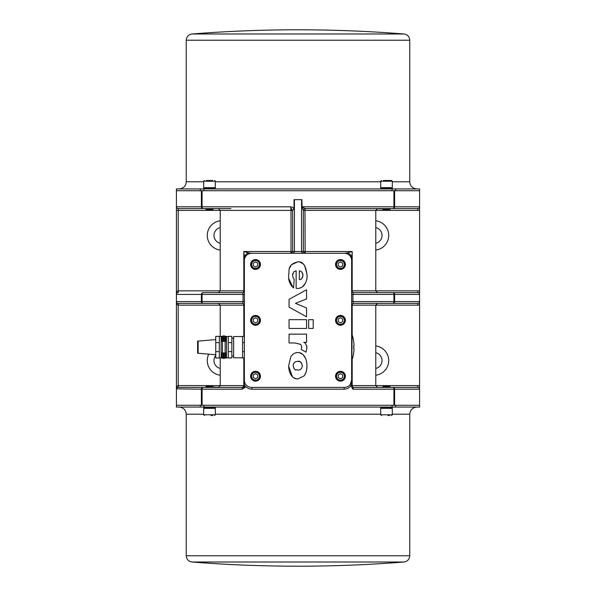 <?xml version="1.0" encoding="UTF-8"?>
<svg xmlns="http://www.w3.org/2000/svg" width="596" height="596" viewBox="0 0 596 596"><rect width="100%" height="100%" fill="white"/><g stroke="black" fill="none" stroke-linecap="round" stroke-linejoin="round"><path stroke-width="0.89" d="M260.005 320.35A4.47 4.47 0 0 0 253.3 316.476A4.47 4.47 0 0 0 253.3 324.224A4.47 4.47 0 0 0 260.005 320.35A4.47 4.47 0 0 1 253.3 324.224A4.47 4.47 0 0 1 253.3 316.476A4.47 4.47 0 0 1 260.005 320.35A4.47 4.47 0 0 1 253.3 324.224A4.47 4.47 0 0 1 253.3 316.476A4.47 4.47 0 0 1 260.005 320.35M257.77 319.061L257.77 321.639L255.535 322.928L253.3 321.639L253.3 319.061L255.535 317.772L257.77 319.061M255.535 325.267A4.917 4.917 0 0 1 251.274 317.892A4.917 4.917 0 0 1 259.796 317.892A4.917 4.917 0 0 1 255.535 325.267M251.512 387.4A7.152 7.152 0 0 1 244.36 380.248L244.36 260.452A7.152 7.152 0 0 1 251.512 253.3L344.488 253.3A7.152 7.152 0 0 1 351.64 260.452L351.64 380.248A7.152 7.152 0 0 1 344.488 387.4L251.512 387.4A1.788 0.417 -90 0 1 251.929 389.188L344.071 389.188A1.788 0.417 90 0 1 344.488 387.4L345.583 387.318M255.535 269.392A4.917 4.917 0 0 1 251.274 262.017A4.917 4.917 0 0 1 259.796 262.017A4.917 4.917 0 0 1 255.535 269.392M255.535 381.142A4.917 4.917 0 0 1 251.274 373.767A4.917 4.917 0 0 1 259.796 373.767A4.917 4.917 0 0 1 255.535 381.142M340.465 269.392A4.917 4.917 0 0 1 336.204 262.017A4.917 4.917 0 0 1 344.726 262.017A4.917 4.917 0 0 1 340.465 269.392M340.465 325.267A4.917 4.917 0 0 1 336.204 317.892A4.917 4.917 0 0 1 344.726 317.892A4.917 4.917 0 0 1 340.465 325.267M340.465 381.142A4.917 4.917 0 0 1 336.204 373.767A4.917 4.917 0 0 1 344.726 373.767A4.917 4.917 0 0 1 340.465 381.142M291.496 264.743L297.769 261.83C286.996 264.788 289.582 269.988 288.665 275.024C288.24 280.478 289.88 284.761 293.59 287.875L293.463 287.779M292.941 287.354L288.822 278.578M289.641 267.872L291.213 265.086M306.947 274.689L306.947 274.771C305.86 265.496 302.798 261.182 297.769 261.83L297.97 261.83M299.661 262.031L302.82 263.566M303.118 263.827L304.407 265.25M304.601 265.533L306.933 273.907M305.808 282.541L302.507 286.877M301.36 287.525L299.669 288.077M293.776 271.836L296.085 270.763M292.86 273.408L292.591 275.382M294.163 279.196L293.113 277.773M300.704 344.376L294.916 342.976L300.652 344.324L301.747 346.924M306.59 345.591L306.933 347.334M306.947 347.855L306.016 352.176L306.947 347.93C306.337 344.451 305.256 342.603 303.699 342.372L306.553 342.372L306.553 334.147L289.06 334.147L289.06 342.976L294.916 342.976M301.747 346.999L301.278 349.405M306.947 365.601L306.947 365.676C306.746 355.983 301.561 352.124 297.747 352.594C294.707 352.72 292.398 354.121 290.803 356.78L288.665 365.698L290.803 356.78C292.569 353.994 294.886 352.594 297.747 352.594L298.343 352.616M299.587 352.802L302.694 354.337M303.215 354.806L305.808 358.785M306.657 361.928L306.888 363.918M306.947 365.676C306.947 370.258 305.934 373.722 303.908 376.061C306.128 373.029 307.141 369.572 306.947 365.676M288.665 365.698C288.784 375.361 293.947 379.399 297.866 378.892L297.329 378.877M296.19 378.736L293.791 377.79M292.42 376.732L288.673 366.257M297.866 378.892L303.908 376.061M299.617 361.66L297.769 361.399C299.751 360.602 301.263 362.077 302.328 365.817C301.896 368.805 300.399 370.22 297.844 370.064C296.123 369.036 294.901 372.031 293.195 365.743C293.374 362.904 294.893 361.452 297.769 361.399L297.307 361.414M300.794 369.222L301.211 368.835M302.321 365.989L302.299 365.206M301.598 363.158L301.025 362.465M293.195 365.743L293.225 366.339M293.657 367.911L294.588 369.125M295.504 369.676L296.495 369.96M295.512 361.794L294.312 362.629M293.798 363.337L293.374 364.342M306.553 319.68L289.06 319.68L289.06 328.456L306.553 328.456L306.553 319.68M313.198 328.456L313.198 319.68L308.646 319.68L308.646 328.456L313.198 328.456M289.06 307.089L306.553 316.819L306.553 307.946L295.474 303.371L306.553 298.931L306.553 289.775L289.06 299.304L289.06 307.089M301.256 349.457L306.016 352.176M293.59 287.875L294.193 279.233M293.076 277.699L292.591 275.233L293.731 271.888M296.145 270.748L296.145 288.36L296.912 288.36C298.693 288.74 300.883 287.972 303.506 286.073C306.329 282.333 307.476 278.563 306.947 274.771M299.348 279.442L299.348 270.778L301.695 271.798L302.977 275.143C302.075 278.69 300.868 280.127 299.348 279.442L299.885 279.345M302.053 278.176L302.626 277.185M302.917 276.067L302.671 273.296M344.935 376.225A4.47 4.47 0 0 1 338.23 380.099A4.47 4.47 0 0 1 338.23 372.351A4.47 4.47 0 0 1 344.935 376.225A4.47 4.47 0 0 1 338.23 380.099A4.47 4.47 0 0 1 338.23 372.351A4.47 4.47 0 0 1 344.935 376.225A4.47 4.47 0 0 0 338.23 372.351A4.47 4.47 0 0 0 338.23 380.099A4.47 4.47 0 0 0 344.935 376.225A4.47 4.47 0 0 0 338.23 372.351A4.47 4.47 0 0 0 338.23 380.099A4.47 4.47 0 0 0 344.935 376.225M342.7 374.936L342.7 377.514L340.465 378.803L338.23 377.514L338.23 374.936L340.465 373.647L342.7 374.936M344.935 320.35A4.47 4.47 0 0 1 338.23 324.224A4.47 4.47 0 0 1 338.23 316.476A4.47 4.47 0 0 1 344.935 320.35A4.47 4.47 0 0 1 338.23 324.224A4.47 4.47 0 0 1 338.23 316.476A4.47 4.47 0 0 1 344.935 320.35A4.47 4.47 0 0 0 338.23 316.476A4.47 4.47 0 0 0 338.23 324.224A4.47 4.47 0 0 0 344.935 320.35A4.47 4.47 0 0 0 338.23 316.476A4.47 4.47 0 0 0 338.23 324.224A4.47 4.47 0 0 0 344.935 320.35M335.995 264.475A4.47 4.47 0 0 0 342.7 268.349A4.47 4.47 0 0 0 342.7 260.601A4.47 4.47 0 0 0 335.995 264.475A4.47 4.47 0 0 0 342.7 268.349A4.47 4.47 0 0 0 342.7 260.601A4.47 4.47 0 0 0 335.995 264.475M338.23 265.764L338.23 263.186L340.465 261.897L342.7 263.186L342.7 265.764L340.465 267.053L338.23 265.764M260.005 376.225A4.47 4.47 0 0 1 253.3 380.099A4.47 4.47 0 0 1 253.3 372.351A4.47 4.47 0 0 1 260.005 376.225A4.47 4.47 0 0 1 253.3 380.099A4.47 4.47 0 0 1 253.3 372.351A4.47 4.47 0 0 1 260.005 376.225A4.47 4.47 0 0 0 253.3 372.351A4.47 4.47 0 0 0 253.3 380.099A4.47 4.47 0 0 0 260.005 376.225A4.47 4.47 0 0 0 253.3 372.351A4.47 4.47 0 0 0 253.3 380.099A4.47 4.47 0 0 0 260.005 376.225M260.005 264.475A4.47 4.47 0 0 1 253.3 268.349A4.47 4.47 0 0 1 253.3 260.601A4.47 4.47 0 0 1 260.005 264.475A4.47 4.47 0 0 1 253.3 268.349A4.47 4.47 0 0 1 253.3 260.601A4.47 4.47 0 0 1 260.005 264.475A4.47 4.47 0 0 0 253.3 260.601A4.47 4.47 0 0 0 253.3 268.349A4.47 4.47 0 0 0 260.005 264.475A4.47 4.47 0 0 0 253.3 260.601A4.47 4.47 0 0 0 253.3 268.349A4.47 4.47 0 0 0 260.005 264.475M244.881 382.93L244.636 382.215M244.42 381.187L244.36 384.889C246.17 387.668 248.696 389.106 251.929 389.188M348.347 386.268L347.945 386.506M347.23 386.849L346.373 387.147M344.071 389.188C346.917 389.128 349.249 387.981 351.066 385.731L351.64 384.889L351.64 380.248L350.135 384.636L351.066 385.731M353.599 347.61L354.061 345.829A40.23 40.23 0 0 0 352.087 334.654L351.64 385.612A1.788 1.788 0 0 0 353.428 387.4L352.929 389.188L351.796 387.4L351.64 384.889M351.64 301.576L352.929 301.576L353.428 303.364A1.788 1.244 -90 0 0 352.184 305.152L417.796 305.152L417.796 303.364L353.428 303.364A1.788 1.788 0 0 0 351.64 305.152L351.64 334.654L352.087 334.654M351.64 290.848A1.788 1.788 0 0 0 353.428 292.636A1.788 1.244 90 0 1 352.184 290.848L351.64 290.848L351.64 258.187A7.152 5.886 180 0 0 347.49 252.846L344.488 253.3M351.64 260.452L352.184 251.512L347.49 252.846M352.087 359.686A40.23 40.23 0 0 0 354.061 348.511L353.711 348.444M353.674 348.302L353.622 347.93M353.756 345.829L353.756 348.511M301.576 199.66L301.576 251.512C301.792 252.592 302.984 253.188 305.152 253.3L303.364 251.512L303.364 210.388L304.988 210.388L305.152 208.6A1.788 1.788 -0 0 0 303.364 210.388L301.852 206.812L301.852 199.66L294.051 199.66L294.051 208.868L292.636 207.319L290.781 206.812L202.081 206.812L202.081 190.72L176.416 190.72L200.383 190.72L200.368 188.932L176.416 188.932L176.416 206.812A1.788 1.788 0 0 0 178.204 208.6L230.95 208.6M303.364 210.388A1.788 1.788 0 0 1 305.152 208.6L367.032 208.6L305.152 208.6L301.852 206.812M419.584 196.121L419.584 188.932L395.632 188.932L395.632 190.72L419.584 190.72L393.919 190.72L393.919 206.812L302.09 206.812L301.852 199.66M393.919 190.72L202.081 190.72M203.914 190.72L392.079 190.72M395.632 188.932L200.368 188.932M215.312 188.932L215.312 188.343L203.69 188.343L203.69 188.932M209.501 187.651L203.69 187.651L203.69 181.214L215.312 181.214L215.312 187.651L209.501 187.651M212.593 180.499L206.402 180.499M207.952 180.499L211.044 180.499M392.31 188.932L392.31 188.343L380.688 188.343L380.688 188.932M392.31 187.651L380.688 187.651L380.688 181.214L392.31 181.214L392.31 187.651M392.31 181.214L391.594 180.499L383.407 180.499M384.956 180.499L388.048 180.499M403.984 33.987C368.715 31.201 333.387 29.8 298 29.8A1342.788 1342.788 0 0 0 192.016 33.987L403.984 33.987C407.522 34.575 409.445 36.654 409.75 40.23L186.25 40.23C186.555 36.654 188.478 34.575 192.016 33.987M305.152 208.6L417.796 208.6L390.075 208.6L390.075 209.315L376.069 208.6L377.566 208.6L375.778 210.388L417.796 210.388L417.796 208.6A1.788 1.788 0 0 0 419.584 206.812L394.612 206.812L394.612 190.72M386.499 208.6L390.075 208.6M369.296 208.6L376.069 208.6M382.923 209.315L383.608 210.001L389.389 210.001L390.075 209.315M292.636 246.148L292.636 251.512L291.012 251.512L290.848 253.3L292.636 251.512L292.636 210.358L294.051 208.868M291.615 253.129L290.848 253.3C293.016 253.188 294.208 252.592 294.424 251.512L294.424 199.66M244.36 294.424L243.071 294.424L242.572 292.636A1.788 1.244 90 0 0 243.816 290.848L178.204 290.848C177.124 291.064 176.528 292.256 176.416 294.424L201.388 294.424A1.788 1.565 -90 0 1 202.953 292.636L242.572 292.636A1.788 1.788 0 0 0 244.36 290.848L244.36 260.452M244.36 380.248L244.36 359.686M244.36 334.654L244.36 305.152A1.788 1.788 0 0 0 242.572 303.364L213.07 303.364M244.36 384.889L244.36 387.4L245.187 387.4L242.065 389.188A1.788 0.507 -90 0 1 242.572 387.4L178.204 387.4A1.788 1.788 0 0 0 176.416 389.188L176.416 405.28L392.079 405.28L203.914 405.28M244.36 342.648L242.572 342.648L242.572 336.36L244.36 336.36M242.572 342.648L242.572 357.98L244.36 357.98M242.572 357.943L244.36 357.943M242.572 351.588L244.36 351.588M242.572 357.809L233.632 357.809L233.632 336.531L242.572 336.531M228.268 342.648L228.268 357.98L231.844 357.98L231.844 336.36L228.268 336.36L228.268 342.648L231.844 342.648M225.333 336.375L226.48 336.375L226.48 357.965L225.251 357.965M222.345 357.965L219.328 357.809M221.116 357.809L221.116 336.375L222.263 336.375M226.301 338.282A2.503 2.503 180 0 1 225.288 340.368L223.858 340.86L222.308 340.368A2.503 2.503 180 0 1 223.798 335.853A2.503 2.503 180 0 1 226.301 338.282A2.682 2.682 180 0 1 226.48 339.251M223.753 340.323A1.974 1.974 180 0 1 222.114 337.329A1.974 1.974 180 0 1 225.526 337.396A1.974 1.974 180 0 1 223.753 340.323M223.634 338.953A4.463 0.387 94.7 0 0 223.597 339.564L223.738 338.99A0.641 0.641 180 0 0 223.835 338.99L225.02 338.55A1.237 1.237 0 0 0 225.027 338.2A4.463 0.41 177.7 0 0 224.409 338.208L223.962 337.746A4.463 0.387 -85.3 0 0 223.999 337.127L223.858 337.716A0.641 0.641 180 0 0 223.761 337.709L222.576 338.148A1.237 1.237 0 0 0 222.569 338.498L223.493 338.647L223.12 338.997A4.41 0.782 -47.1 0 1 223.381 338.699M223.396 337.977A4.41 0.752 -130.5 0 1 223.142 337.664L223.195 338.185A4.463 0.41 -175.3 0 0 222.576 338.148M223.142 337.664A4.41 0.782 43 0 1 223.448 337.925L223.507 338.051M223.761 337.709L223.649 337.12A4.463 0.387 87.7 0 0 223.664 337.738L223.448 337.925M224.2 338.714A4.41 0.782 49.5 0 1 224.454 339.027L224.401 338.506L225.02 338.55M224.454 339.027A4.41 0.752 -137.1 0 1 224.148 338.766L224.089 338.655M223.932 338.96L223.947 339.571A4.463 0.387 -92.3 0 0 223.932 338.96L224.148 338.766M224.439 338.416A0.641 0.641 180 0 0 224.439 338.319L225.027 338.2M223.157 338.29A0.641 0.641 180 0 0 223.157 338.386L222.569 338.498M224.476 337.694L223.858 337.716M221.116 355.045A2.682 2.682 0 0 0 221.295 356.006A2.682 2.682 180 0 1 221.116 355.03M226.301 356.006A2.682 2.682 0 0 0 226.48 355.045A2.682 2.682 180 0 1 226.301 355.991A2.503 2.503 180 0 1 223.798 358.427A2.503 2.503 180 0 1 222.308 353.912L223.738 353.421L225.288 353.912A2.503 2.503 180 0 1 226.301 355.991M221.116 339.251A2.682 2.682 180 0 1 221.295 338.282M223.798 353.942A1.974 1.974 180 0 1 225.504 356.9A1.974 1.974 180 0 1 222.092 356.9A1.974 1.974 180 0 1 223.798 353.942M223.947 355.305A4.463 0.387 -86.5 0 0 223.977 354.695L223.843 355.276A0.641 0.641 180 0 0 223.753 355.276L222.576 355.738A1.237 1.237 -0 0 0 222.576 356.088L223.649 356.52A4.463 0.387 93.5 0 0 223.619 357.138L223.753 356.557A0.641 0.641 180 0 0 223.843 356.557L225.02 356.088A1.237 1.237 -0 0 0 225.02 355.738A4.463 0.41 176.5 0 0 224.401 355.76L223.843 355.305L224.461 355.246A4.41 0.752 131.7 0 1 224.208 355.551M224.208 356.274A4.41 0.782 48.3 0 1 224.461 356.579L224.401 356.065L225.02 356.088M223.843 356.557L223.977 357.138A4.463 0.387 -93.5 0 0 223.947 356.52L224.163 356.326M223.388 355.551A4.41 0.752 -131.7 0 1 223.135 355.246L223.195 355.76A4.463 0.41 -176.5 0 0 222.576 355.738M223.135 355.246A4.41 0.782 41.7 0 1 223.433 355.499L223.5 355.618M223.649 355.305L223.619 354.695A4.463 0.387 86.5 0 0 223.649 355.305L223.433 355.499M223.157 355.872A0.641 0.641 180 0 0 223.157 355.968L222.576 356.088M224.439 355.968A0.641 0.641 180 0 0 224.439 355.872L225.02 355.738M223.135 356.579L223.753 356.557M222.457 352.974L225.139 352.974L225.139 341.299L222.457 341.299L222.457 352.974M219.328 342.648L219.328 336.36L215.752 336.36L215.752 357.98L219.328 357.98L219.328 342.648L215.752 342.648M219.328 351.588L215.752 351.588M219.328 357.943L215.752 357.943M215.752 339.571L198.14 341.113L198.14 353.227L215.752 354.769M198.043 349.934L198.043 341.344L197.604 341.135L197.604 353.204L198.043 352.996M226.48 357.98L225.221 357.98M222.375 357.98L221.116 357.98M228.268 357.943L231.844 357.943M228.268 351.588L231.844 351.588M251.512 253.3L248.51 252.846A7.152 5.886 180 0 0 244.36 258.187L243.816 251.512L243.816 290.848L244.36 290.848M248.51 252.846L243.816 251.512L291.012 251.512L291.012 210.388L292.636 210.388L292.636 215.752M419.584 196.084L419.584 291.325A3.576 3.576 0 0 0 417.796 290.848L352.184 290.848L352.184 251.512L292.636 251.512M376.069 387.4L382.923 387.4L382.923 386.685L390.075 386.685L390.075 387.4L417.796 387.4A1.788 1.788 0 0 1 419.584 389.188L419.584 294.424A1.788 1.788 0 0 0 417.796 292.636L353.428 292.636L377.566 292.636L375.778 290.848L375.778 210.388L304.988 210.388L305.152 253.3M365.05 292.636L382.93 292.636M413.326 303.364L382.93 303.364M351.64 294.424L393.919 294.424L393.919 301.576L419.584 301.576A1.788 1.788 0 0 1 417.796 303.364L365.05 303.364M419.584 291.325L419.584 294.424L394.612 294.424A1.788 1.565 -90 0 0 393.047 292.636A1.788 0.872 -90 0 1 393.919 294.424L394.612 294.424L394.612 301.576A1.788 1.565 -90 0 1 393.047 303.364A1.788 0.872 -90 0 0 393.919 301.576L352.929 301.576L352.929 294.424L353.428 292.636M392.079 405.28L394.612 405.28L394.612 389.188A1.788 1.565 -90 0 0 393.047 387.4L417.796 387.4L417.796 385.612L351.64 385.612A1.788 1.788 0 0 0 353.428 387.4A1.788 1.244 90 0 1 352.184 385.612L352.184 359.388M417.796 387.4A1.788 1.788 0 0 1 419.584 389.188L393.919 389.188A1.788 0.872 90 0 0 393.047 387.4L353.428 387.4M390.075 386.685L389.389 385.999L383.608 385.999L382.923 386.685M394.612 405.28L419.584 405.28L419.584 407.068L395.632 407.068L395.632 405.28L419.584 405.28L419.584 399.886M419.584 389.188L419.584 399.916M200.368 407.068L200.368 405.28L176.416 405.28L176.416 407.068L395.632 407.068M380.688 407.068L380.688 407.657L392.31 407.657L392.31 407.068M386.499 408.349L392.31 408.349L392.31 414.786L380.688 414.786L380.688 408.349L386.499 408.349M388.048 415.501L389.598 415.501M203.69 407.068L203.69 407.657L215.312 407.657L215.312 407.068M209.501 408.349L215.312 408.349L215.312 414.786L203.69 414.786L203.69 408.349L209.501 408.349M211.044 415.501L212.593 415.501M403.984 562.013C368.715 564.799 333.387 566.2 298 566.2A1342.788 1342.788 0 0 1 192.016 562.013L403.984 562.013C407.522 561.425 409.445 559.346 409.75 555.77L186.25 555.77C186.555 559.346 188.478 561.425 192.016 562.013M243.816 357.98L243.816 385.612L244.36 385.612A1.788 1.788 0 0 1 244.308 386.029A1.788 1.788 0 0 0 244.36 385.612L242.572 387.4A1.788 1.244 90 0 0 243.816 385.612L178.204 385.612C177.124 385.828 176.528 387.02 176.416 389.188L176.416 301.576C176.528 303.744 177.124 304.936 178.204 305.152L243.816 305.152A1.788 1.244 90 0 0 242.572 303.364A1.788 1.788 0 0 1 244.36 305.152A1.788 1.788 0 0 0 242.572 303.364L202.953 303.364A1.788 0.872 -90 0 1 202.081 301.576L202.081 294.424L243.071 294.424L243.071 301.576L242.572 303.364M229.162 387.4L244.36 387.4M182.674 303.364L178.204 303.364L178.204 387.4L205.925 387.4L205.925 386.685L219.931 387.4L218.434 387.4L220.222 385.612L220.222 357.809M213.077 386.685L212.392 385.999L206.611 385.999L205.925 386.685M220.222 375.219A14.751 14.751 0 0 1 208.734 354.158M178.204 303.364A1.788 1.788 0 0 1 176.416 301.576A1.788 1.788 0 0 0 178.204 303.364L202.953 303.364A1.788 1.565 90 0 1 201.388 301.576L176.416 301.576L176.416 210.388L291.012 210.388L290.848 208.6L292.636 210.388M244.36 301.576L201.388 301.576L201.388 294.424L202.081 294.424A1.788 0.872 90 0 1 202.953 292.636L230.95 292.636M220.222 250.059A14.751 14.751 0 0 1 220.222 220.781M213.077 209.315L205.925 209.315L206.611 210.001L212.392 210.001L213.077 208.6L219.931 208.6L218.434 208.6L220.222 210.388L220.222 290.848L218.434 292.636M291.72 208.823A1.788 1.788 0 0 0 291.116 208.622M205.925 209.315L205.925 208.6L178.204 208.6L178.204 292.636A1.788 1.788 0 0 0 176.416 294.424L176.446 294.104M290.848 208.6L290.781 206.812M201.388 190.72L201.388 206.812L176.416 206.812L176.416 210.388M220.222 227.575A8.046 8.046 0 0 0 220.222 243.265M215.752 355.521A8.046 8.046 0 0 0 220.222 368.425M375.778 368.425A8.046 8.046 0 0 0 375.778 352.735M375.778 345.941A14.751 14.751 0 0 1 375.778 375.219M375.778 243.265A8.046 8.046 0 0 0 375.778 227.575M375.778 220.781A14.751 14.751 0 0 1 375.778 250.059M342.7 319.061L342.7 321.639L340.465 322.928L338.23 321.639L338.23 319.061L340.465 317.772L342.7 319.061M257.77 263.186L257.77 265.764L255.535 267.053L253.3 265.764L253.3 263.186L255.535 261.897L257.77 263.186M257.77 374.936L257.77 377.514L255.535 378.803L253.3 377.514L253.3 374.936L255.535 373.647L257.77 374.936M259.469 320.35A3.934 3.934 0 0 1 253.568 323.755A3.934 3.934 0 0 1 253.568 316.945A3.934 3.934 0 0 1 259.469 320.35M344.399 376.225A3.934 3.934 0 0 1 338.498 379.63A3.934 3.934 0 0 1 338.498 372.82A3.934 3.934 0 0 1 344.399 376.225M336.531 264.475A3.934 3.934 0 0 1 342.432 261.07A3.934 3.934 0 0 1 342.432 267.88A3.934 3.934 0 0 1 336.531 264.475M392.056 188.932L392.056 190.72M203.944 190.72L203.944 188.932M380.688 181.78L215.312 181.78M203.69 181.78L186.25 181.78C185.825 186.123 183.441 188.507 179.098 188.932M416.902 188.932C412.559 188.507 410.175 186.123 409.75 181.78L392.31 181.78M393.047 208.6A1.788 0.872 -90 0 0 393.919 206.812L394.612 206.812A1.788 1.565 -90 0 1 393.047 208.6M226.48 340.368L225.288 340.368M223.746 340.823A2.473 2.473 0 0 0 225.966 337.165A2.473 2.473 0 0 0 221.682 337.075A2.473 2.473 0 0 0 223.746 340.823M223.798 353.45A2.473 2.473 0 0 0 221.66 357.153A2.473 2.473 0 0 0 225.936 357.153A2.473 2.473 0 0 0 223.798 353.45M221.116 353.912L222.308 353.912M222.457 352.78L221.116 352.78M226.48 352.78L225.139 352.78M225.288 353.912L226.48 353.912M225.139 341.493L226.48 341.493M221.116 341.493L222.457 341.493M222.308 340.368L221.116 340.368M351.64 305.152L352.184 305.152L352.184 334.952M419.584 294.424A1.788 1.788 0 0 0 417.796 292.636L417.796 290.848M417.796 210.388A3.576 3.576 0 0 0 419.584 209.911M419.584 386.089A3.576 3.576 0 0 0 417.796 385.612M417.796 305.152A3.576 3.576 0 0 0 419.584 304.675M352.929 389.188L393.919 389.188L393.919 405.28M176.453 388.838L201.388 389.188L201.388 405.28M203.944 407.068L203.944 405.28M392.056 405.28L392.056 407.068M179.098 407.068C183.441 407.493 185.825 409.877 186.25 414.22L203.69 414.22M215.312 414.22L380.688 414.22M392.31 414.22L409.75 414.22C410.175 409.877 412.559 407.493 416.902 407.068M202.081 405.28L202.081 389.188L201.388 389.188A1.788 1.565 90 0 1 202.953 387.4A1.788 0.872 90 0 0 202.081 389.188L242.065 389.188M243.816 336.36L243.816 305.152L244.36 305.152M178.204 292.636A1.788 1.788 0 0 0 176.416 294.424M201.388 206.812L202.081 206.812A1.788 0.872 -90 0 0 202.953 208.6A1.788 1.565 90 0 1 201.388 206.812M344.399 320.35A3.934 3.934 0 0 1 338.498 323.755A3.934 3.934 0 0 1 338.498 316.945A3.934 3.934 0 0 1 344.399 320.35M259.469 264.475A3.934 3.934 0 0 1 253.568 267.88A3.934 3.934 0 0 1 253.568 261.07A3.934 3.934 0 0 1 259.469 264.475M259.469 376.225A3.934 3.934 0 0 1 253.568 379.63A3.934 3.934 0 0 1 253.568 372.82A3.934 3.934 0 0 1 259.469 376.225M215.312 188.343A15.019 15.019 0 0 0 213.256 187.651M205.747 187.651A15.019 15.019 0 0 0 203.69 188.343M215.312 181.214L214.597 180.499M203.69 181.214L204.406 180.499M392.31 188.343A15.019 15.019 0 0 0 390.253 187.651M382.744 187.651A15.019 15.019 0 0 0 380.688 188.343M380.688 181.214L381.403 180.499M409.75 181.78L409.75 40.23M186.25 181.78L186.25 40.23M231.844 356.11L233.632 356.11M231.844 338.23L233.632 338.23M228.268 336.531L226.48 336.531M228.268 357.809L226.48 357.809M221.116 336.531L219.328 336.531M198.14 341.113L197.604 341.135M198.14 353.227L197.604 353.204M377.566 387.4L375.778 385.612L375.778 305.152L377.566 303.364M380.688 407.657A15.019 15.019 0 0 0 382.744 408.349M390.253 408.349A15.019 15.019 0 0 0 392.31 407.657M380.688 414.786L381.403 415.501M392.31 414.786L391.594 415.501M203.69 407.657A15.019 15.019 0 0 0 205.747 408.349M213.256 408.349A15.019 15.019 0 0 0 215.312 407.657M203.69 414.786L204.406 415.501M215.312 414.786L214.597 415.501M186.25 414.22L186.25 555.77M409.75 414.22L409.75 555.77M220.222 336.531L220.222 305.152L218.434 303.364"/></g></svg>
